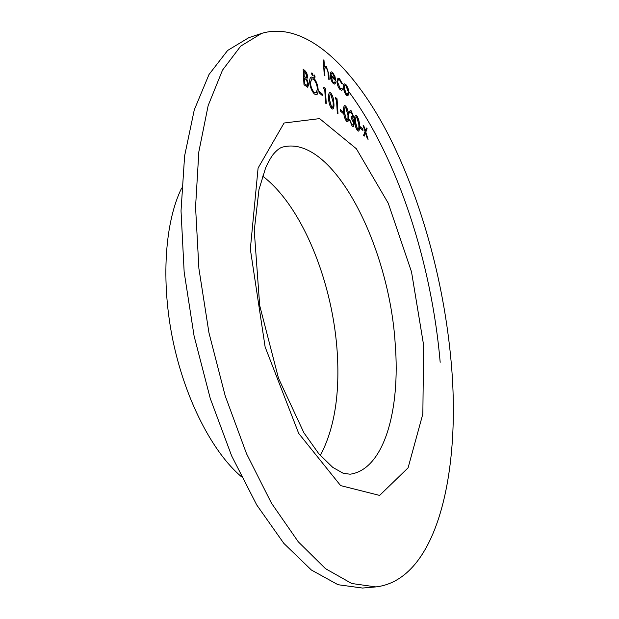 <?xml version="1.0" encoding="UTF-8"?>
<svg xmlns="http://www.w3.org/2000/svg" width="619" height="619" viewBox="0 0 619 619"><rect width="100%" height="100%" fill="white"/><g stroke="black" fill="none" stroke-linecap="round" stroke-linejoin="round"><path stroke-width="0.93" d="M360.281 128.164L360.181 126.678L362.835 128.969L362.943 130.447L360.281 128.164M351.267 112.287L350.524 111.993L349.921 113.231L349.278 112.673L350.153 110.406L351.159 110.786L353.48 116.372L352.853 118.655L354.3 123.514L353.372 126.586L352.157 126.137L349.48 119.761L352.072 124.643L353.031 125.03L353.673 123.096L351.275 118.121L351.182 116.62L352.389 117.107L352.845 115.815L351.267 112.287M340.435 111.095L340.342 109.571L343.174 112.016L343.274 113.532L340.435 111.095M331.714 108.727C329.734 106.073 328.72 102.7 328.674 98.607C328.341 95.458 328.666 93.43 329.664 92.533L330.755 92.92C332.743 95.597 333.78 98.978 333.858 103.079C334.183 106.228 333.827 108.24 332.798 109.106L331.714 108.727M319.218 92.85L319.133 91.287L322.166 93.902L322.251 95.465L319.218 92.85M311.504 73.731L312.108 73.042L312.85 74.914L312.587 75.719L311.504 73.731M303.991 84.733L303.155 69.142L304.772 70.551C306.289 71.719 307.233 73.762 307.597 76.671L306.823 79.139L308.626 84.47L307.713 87.225L303.991 84.733M339.576 78.714L342.175 83.426L341.673 83.611L339.614 79.975L338.392 79.472L337.572 82.072L340.148 88.409L341.355 88.881L341.974 88.277L342.57 89.492L341.804 90.351L340.226 89.716C338.446 87.944 337.347 85.236 336.914 81.592L337.974 78.071L339.576 78.714L342.175 83.426M324.24 75.232L323.327 59.942L324.023 60.577L324.402 67.007L325.153 66.248L326.406 66.713L328.821 74.094L329.153 79.634L328.472 79.023L327.931 71.371L326.36 67.928L325.408 67.564L324.627 69.08L324.929 75.851L324.24 75.232M451.011 360.39C443.63 279.92 420.448 195.813 385.962 130.137C351.546 65.475 304.347 20.566 261.535 33.426L240.714 46.123L222.515 70.125L208.162 105.578L198.838 151.794L195.558 207.048L198.908 268.584L208.967 332.836L225.192 395.82L246.501 453.65L271.408 503.077L298.281 541.811L325.517 568.675L351.739 583.5L375.872 586.913C437.981 579.763 461.302 469.751 451.011 360.39M333.138 82.118L334.337 82.575L335.011 81.662L335.645 82.814L334.747 84.107L333.308 83.526C331.575 81.7 330.538 79.015 330.19 75.464L330.608 72.438L331.25 71.819L332.635 72.384L334.964 76.493L335.784 80.756L330.886 76.33L333.03 82.157L334.283 82.59M343.978 84.37L344.535 83.905L345.866 84.447L347.971 87.991L348.93 92.386L347.901 95.937L346.586 95.396C344.899 93.624 343.87 90.985 343.491 87.472L343.978 84.37M309.701 82.273C309.57 79.302 310.111 77.553 311.326 77.027L313.454 77.77C316.069 80.447 317.64 84.362 318.158 89.507C318.298 92.517 317.733 94.266 316.479 94.746L314.421 94.003C311.806 91.357 310.235 87.449 309.701 82.273M313.779 75.727L314.375 75.038L315.11 76.895L314.847 77.708L313.779 75.727M323.559 88.463L323.923 87.31L325.354 88.563L326.259 103.706L325.555 103.11L324.751 89.5L323.559 88.463M335.32 98.731L335.668 97.585L337.053 98.792L337.982 113.703L337.309 113.13L336.473 99.736L335.32 98.731M346.617 121.417C344.721 118.863 343.738 115.575 343.677 111.559C343.336 108.441 343.646 106.445 344.605 105.57L345.611 105.934C347.514 108.511 348.52 111.807 348.613 115.823C348.946 118.941 348.613 120.922 347.615 121.773L346.617 121.417M357.604 130.779C355.77 128.288 354.819 125.069 354.741 121.115C354.393 118.012 354.687 116.039 355.623 115.18L356.575 115.529C358.409 118.036 359.384 121.262 359.5 125.224C359.832 128.311 359.515 130.276 358.548 131.112L357.604 130.779M365.063 131.476L363.074 125.185L363.802 125.827L365.349 130.717L366.363 128.048L367.09 128.675L365.79 132.102L368.081 139.352L367.361 138.741L365.504 132.861L364.274 136.103L363.539 135.476L365.063 131.476M440.186 362.285C431.714 263.733 397.955 158.031 348.752 91.589M343.607 84.935L341.866 82.784M261.535 33.426L248.83 37.666L227.614 50.464L209.013 74.489L194.273 109.873L184.609 155.918L181.027 210.893L184.16 272.074L194.08 335.916L210.267 398.458L231.638 455.87L256.715 504.926L283.835 543.374L311.388 570.022L337.989 584.707L362.533 588.05L375.872 586.913M320.317 455.53C334.012 429.563 339.699 396.036 337.378 354.958C333.556 284.353 302.745 206.39 262.58 176.067M181.677 188.044C164.933 221.703 160.661 281.018 172.894 340.295C185.151 399.565 212.572 452.327 241.286 476.599M323.342 60.082L324.023 60.577M323.915 60.608L324.402 67.007M325.099 66.264L326.406 66.713M326.298 66.744L328.712 74.125L329.037 79.534M325.354 67.579L324.627 69.08M324.518 69.111L324.813 75.75M334.956 81.793L335.645 82.814M335.537 82.845L334.693 84.122M331.196 71.835L332.635 72.384M332.527 72.415L334.964 76.493M334.856 76.532L335.668 80.656M333.03 82.157L330.886 76.33M331.606 73.321L330.77 75.1L335.034 78.837L332.751 73.738L331.397 73.46L330.871 75.069L335.034 78.837M342.075 83.457L341.673 83.604M338.338 79.495L337.572 82.072M337.471 82.11L340.148 88.409M340.048 88.44L341.301 88.896M341.912 88.393L342.57 89.492M342.462 89.523L341.75 90.366M337.928 78.087L339.475 78.745M344.481 83.921L345.866 84.447M345.766 84.478L347.971 87.991M347.863 88.022L348.93 92.386M348.83 92.417L347.847 95.945M344.907 85.368L344.04 88.099L346.392 94.127L347.476 94.498M348.288 91.813L345.951 85.739L344.953 85.352L344.141 88.068L346.493 94.096L347.53 94.49L348.288 91.813M303.163 69.274L304.664 70.589C306.181 71.758 307.125 73.793 307.488 76.702L307.597 76.671M307.488 76.702L306.823 79.139M306.714 79.178L308.626 84.47M308.51 84.501L307.658 87.24M305.6 84.702L307.295 85.499L307.883 83.836L306.39 79.905L304.339 77.963L304.54 83.797L307.241 85.515M304.641 76.826L306.32 77.63L306.862 76.052L304.997 72.261L303.991 71.378L304.146 76.4L306.266 77.646M304.146 76.4L304.757 76.795M303.991 71.378L304.254 76.361M304.54 83.797L305.709 84.671M304.339 77.963L304.649 83.766M311.272 77.05L313.454 77.77M313.338 77.801C315.961 80.485 317.532 84.393 318.05 89.538L318.158 89.507M318.05 89.538C318.189 92.502 317.648 94.243 316.425 94.761M311.697 78.775L310.32 82.931C310.777 87.132 312.061 90.297 314.197 92.424L316.085 93.043M317.446 88.888C316.998 84.718 315.705 81.553 313.57 79.371L311.752 78.76L310.428 82.9C310.885 87.101 312.177 90.266 314.305 92.393L316.139 93.028L317.446 88.888M311.721 72.941L312.108 73.042M311.999 73.081L312.85 74.914M312.742 74.945L312.525 75.727M313.988 74.938L314.375 75.038M314.266 75.077L315.11 76.895M315.001 76.934L314.792 77.715M319.141 91.419L322.166 93.902M322.058 93.933L322.135 95.365M323.892 87.411L325.354 88.563M325.254 88.594L326.143 103.605M329.61 92.548L330.755 92.92M330.647 92.958C332.643 95.628 333.672 99.009 333.749 103.11L333.858 103.079M333.749 103.11C334.067 106.189 333.726 108.193 332.743 109.122M330.051 94.243L329.262 99.226L331.536 107.234L332.349 107.466M330.871 94.483L330.097 94.22L329.362 99.195L331.645 107.195L332.403 107.451L333.123 106.011L333.177 102.483L330.871 94.483M335.637 97.686L337.053 98.792M336.945 98.823L337.866 113.602M340.349 109.702L343.174 112.016M343.065 112.047L343.158 113.439M344.551 105.586L345.611 105.934M345.51 105.965C347.414 108.542 348.412 111.838 348.505 115.854L348.613 115.823M348.505 115.854C348.83 118.902 348.512 120.875 347.569 121.788M344.976 107.234L344.226 112.147L346.439 119.947L347.189 120.163M345.735 107.458L345.023 107.219L344.334 112.124L346.539 119.924L347.244 120.156L347.932 118.716L347.963 115.258L345.735 107.458M350.47 112.016L349.836 113.153M350.099 110.43L351.159 110.786M351.05 110.816L353.48 116.372M353.379 116.403L352.853 118.655M352.753 118.686L353.704 120.558M353.604 120.589L354.3 123.514M354.2 123.545L353.325 126.601M349.503 119.9L350.122 120.31M350.021 120.341L350.818 122.825M350.718 122.856L352.072 124.643M351.963 124.667L352.977 125.038M351.19 116.743L352.335 117.123M355.569 115.196L356.575 115.529M356.467 115.56C358.308 118.059 359.283 121.293 359.391 125.247L359.5 125.224M359.391 125.247C359.716 128.272 359.422 130.23 358.502 131.12M355.979 116.821L355.267 121.68L357.418 129.332L358.13 129.533M356.691 117.03L356.026 116.798L355.368 121.649L357.527 129.301L358.184 129.526L358.858 128.094L358.873 124.674L356.691 117.03M360.188 126.802L362.835 128.969M362.734 129L362.827 130.346M363.121 125.355L363.802 125.827M363.701 125.85L365.349 130.717M366.332 128.141L367.09 128.675M366.982 128.706L365.79 132.102M365.69 132.126L367.934 139.221M364.204 136.041L365.504 132.861M423.628 345.209L411.519 271.88L388.268 203.256L356.358 148.746L319.605 118.616L284.067 123.019L258.092 168.043L250.331 249.117L265.125 346.957L298.706 433.424L340.628 485.606L379.609 495.417L408.076 467.856L422.847 413.941L423.628 345.209M395.224 344.203C389.421 246.223 332.867 133.65 282.527 147.121C279.873 147.779 276.755 150.208 273.165 154.417C270.665 157.822 268.159 162.279 265.652 167.78L258.99 189.522L254.247 230.578L259.686 305.484L278.48 378.201L303.883 432.766L318.963 453.959L332.705 467.33L343.251 473.311L350.099 474.2C384.028 469.597 400.493 410.126 395.224 344.203"/></g></svg>
